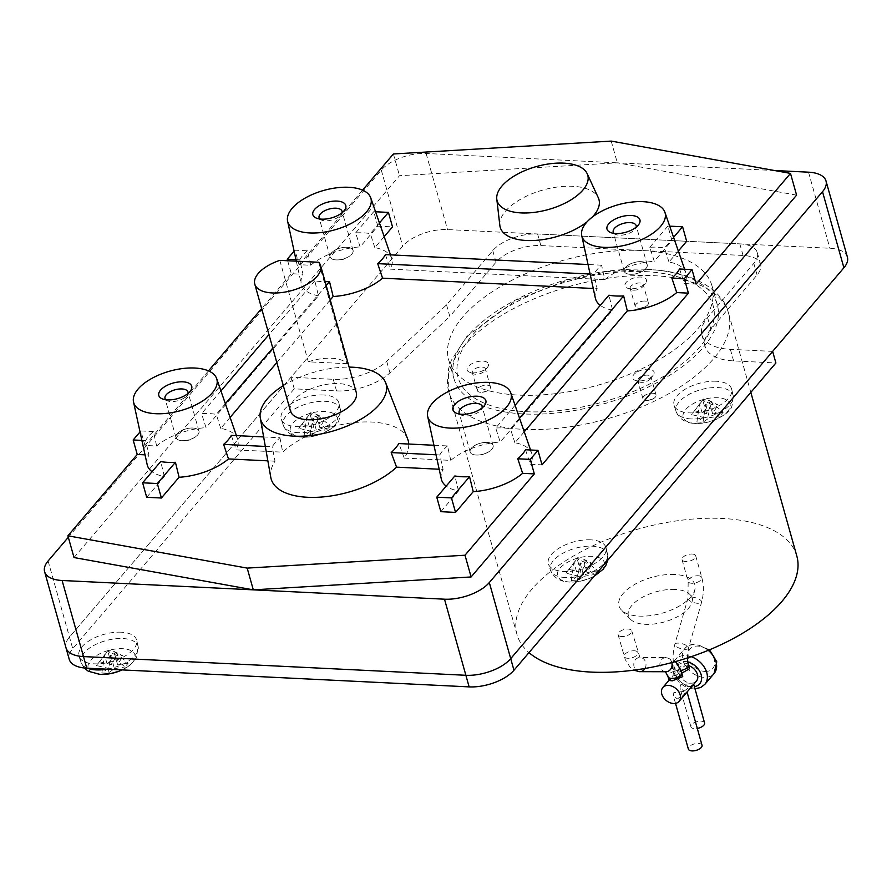 <?xml version="1.0" encoding="UTF-8"?>
<svg xmlns="http://www.w3.org/2000/svg" width="892" height="892" viewBox="0 0 892 892"><rect width="100%" height="100%" fill="white"/><g stroke="black" fill="none" stroke-linecap="round" stroke-linejoin="round"><path stroke-width="0.67" stroke-dasharray="4.46 3.34" d="M192.862 428.026A11.964 5.664 -15.7 0 0 177.174 433.847A11.964 5.664 -15.7 0 0 182.08 440.67A11.964 5.664 -15.7 0 0 184.722 440.603A11.964 5.664 -15.7 0 0 193.085 438.262A11.964 5.664 -15.7 0 0 199.094 431.795A11.964 5.664 -15.7 0 0 192.862 428.026A11.919 5.653 -15.7 0 0 180.831 431.003A11.919 5.653 -15.7 0 0 175.992 437.571A11.919 5.653 -15.7 0 0 182.102 440.648A11.919 5.653 -15.7 0 0 194.11 437.693A11.919 5.653 -15.7 0 0 198.949 431.115A11.919 5.653 -15.7 0 0 192.85 428.048M487.01 442.41A11.964 5.664 -15.7 0 0 471.322 448.23A11.964 5.664 -15.7 0 0 476.228 455.054A11.964 5.664 -15.7 0 0 478.859 454.998A11.964 5.664 -15.7 0 0 487.222 452.645A11.964 5.664 -15.7 0 0 493.231 446.178A11.964 5.664 -15.7 0 0 487.01 442.41M641.092 261.657A11.964 5.664 -15.7 0 0 625.404 267.488A11.964 5.664 -15.7 0 0 630.298 274.312A11.964 5.664 -15.7 0 0 632.941 274.245A11.964 5.664 -15.7 0 0 641.303 271.893A11.964 5.664 -15.7 0 0 647.313 265.437A11.964 5.664 -15.7 0 0 641.092 261.657M346.943 247.274A11.964 5.664 -15.7 0 0 331.255 253.094A11.964 5.664 -15.7 0 0 336.161 259.929A11.964 5.664 -15.7 0 0 338.804 259.862A11.964 5.664 -15.7 0 0 347.166 257.509A11.964 5.664 -15.7 0 0 353.176 251.053A11.964 5.664 -15.7 0 0 346.943 247.274M476.239 455.031A11.919 5.653 -15.7 0 0 488.247 452.077A11.919 5.653 -15.7 0 0 493.098 445.509A11.919 5.653 -15.7 0 0 486.987 442.432A11.919 5.653 -15.7 0 0 474.979 445.387A11.919 5.653 -15.7 0 0 470.14 451.954A11.919 5.653 -15.7 0 0 476.239 455.031M630.321 274.29A11.919 5.653 -15.7 0 0 642.329 271.335A11.919 5.653 -15.7 0 0 647.179 264.757A11.919 5.653 -15.7 0 0 641.069 261.679A11.919 5.653 -15.7 0 0 629.061 264.645A11.919 5.653 -15.7 0 0 624.21 271.213A11.919 5.653 -15.7 0 0 630.321 274.29M336.184 259.906A11.919 5.653 -15.7 0 0 348.192 256.941A11.919 5.653 -15.7 0 0 353.031 250.373A11.919 5.653 -15.7 0 0 346.921 247.296A11.919 5.653 -15.7 0 0 334.913 250.251A11.919 5.653 -15.7 0 0 330.073 256.829A11.919 5.653 -15.7 0 0 336.184 259.906M165.756 399.739A11.919 5.653 -15.7 0 0 167.629 400.898A11.919 5.653 -15.7 0 0 171.108 401.556A11.919 5.653 -15.7 0 0 186.985 395.457A11.919 5.653 -15.7 0 0 187.978 393.495M347.222 363.713L308.309 361.817A34.186 16.201 164.3 0 1 331.623 358.25A34.186 16.201 164.3 0 1 347.222 363.713L318.7 262.259M279.798 260.364L308.309 361.817M459.904 414.122A11.919 5.653 -15.7 0 0 461.766 415.282A11.919 5.653 -15.7 0 0 465.256 415.94A11.919 5.653 -15.7 0 0 481.123 409.841A11.919 5.653 -15.7 0 0 482.115 407.878M613.975 233.381A11.919 5.653 -15.7 0 0 615.848 234.54A11.919 5.653 -15.7 0 0 619.327 235.198A11.919 5.653 -15.7 0 0 635.204 229.099A11.919 5.653 -15.7 0 0 636.197 227.137M319.838 218.997A11.919 5.653 -15.7 0 0 321.711 220.146A11.919 5.653 -15.7 0 0 325.19 220.803A11.919 5.653 -15.7 0 0 341.067 214.716A11.919 5.653 -15.7 0 0 342.06 212.753M290.424 410.933A34.186 16.201 164.3 0 1 304.306 392.09A34.186 16.201 164.3 0 1 338.748 383.605A34.186 16.201 164.3 0 1 356.254 392.435M265.314 446.435L272.227 446.769A69.665 33.004 164.3 0 1 279.932 437.738L263.631 436.935M279.932 437.738L282.708 452.166A71.159 33.706 164.3 0 1 371.708 422.039A71.159 33.706 164.3 0 1 407.633 438.897M231.329 435.363L236.19 449.891L282.708 452.166M408.726 444.038A71.159 33.706 164.3 0 1 404.266 458.109L398.891 443.558M404.266 458.109L450.795 460.383L447.494 445.933L433.958 445.264M436.032 454.786L439.801 454.965L443.09 469.426L439.176 469.237M447.494 445.933A46.116 21.843 -15.7 0 0 439.801 454.965M283.31 385.623A65.172 30.874 164.3 0 1 349.14 367.125M515.074 405.314L495.707 428.037L500.189 442.053L612.603 310.182L608.935 295.207M519.501 418.092L510.414 428.762A46.116 21.843 -15.7 0 0 503.411 427.982A46.116 21.843 -15.7 0 0 495.707 428.037M673.583 237.35L664.484 248.009A46.116 21.843 -15.7 0 0 657.493 247.229A46.116 21.843 -15.7 0 0 649.777 247.296L654.271 261.3L671.955 240.561L686.662 241.275M671.955 240.561L667.885 226.066L669.702 226.155M667.885 226.066L649.777 247.296M590.114 274.034L593.871 274.223L597.161 288.673L593.258 288.484M385.411 254.61L390.272 269.139L604.865 279.642L601.576 265.18A46.116 21.843 -15.7 0 0 593.871 274.223M601.576 265.18L588.04 264.523M450.795 460.383A47.008 22.278 164.3 0 1 500.189 442.053M612.603 310.182A47.008 22.278 164.3 0 1 600.283 305.365M595.377 298.218A47.008 22.278 164.3 0 1 597.161 288.673M330.252 299.935L276.832 362.587M230.103 417.411L220.748 428.383A47.008 22.278 164.3 0 1 237.64 439.143A47.008 22.278 164.3 0 1 236.19 449.891M326.182 285.44L272.762 348.103M225.364 403.708L216.265 414.379A46.116 21.843 -15.7 0 0 209.274 413.587A46.116 21.843 -15.7 0 0 201.559 413.654L206.041 427.669L318.455 295.798L314.798 280.824A46.116 21.843 -15.7 0 0 321.789 281.604A46.116 21.843 -15.7 0 0 325.123 281.682M220.748 428.383L216.265 414.379M314.798 280.824L268.96 334.589M220.937 390.93L201.559 413.654M379.435 222.955L370.347 233.626A46.116 21.843 -15.7 0 0 363.356 232.845A46.116 21.843 -15.7 0 0 355.64 232.912L360.123 246.917L377.807 226.167L392.513 226.891M377.807 226.167L373.737 211.683L375.565 211.772M373.737 211.683L355.64 232.912M440.838 511.673L458.521 490.923A47.008 22.278 164.3 0 1 446.201 486.107M441.295 478.959A47.008 22.278 164.3 0 1 443.09 469.426M458.521 490.923L454.853 475.949M208.483 370.882L144.939 445.431L156.646 446A47.008 22.278 164.3 0 1 206.041 427.669M156.646 446L153.357 431.55A46.116 21.843 -15.7 0 0 145.652 440.581L148.942 455.043L145.039 454.842M146.689 497.29L164.373 476.54A47.008 22.278 164.3 0 1 152.064 471.723M147.158 464.576A47.008 22.278 164.3 0 1 148.942 455.043M164.373 476.54L160.716 461.565M270.778 477.365A71.159 33.706 164.3 0 1 275.004 461.197L272.227 446.769M275.004 461.197L267.856 460.852M525.477 449.746L530.327 464.275L542.035 464.843M524.251 431.795L514.896 442.767A47.008 22.278 164.3 0 1 531.777 453.526A47.008 22.278 164.3 0 1 530.327 464.275M514.896 442.767L510.414 428.762M310.728 265.259L307.439 250.797L294.951 250.184L299.021 264.679L310.728 265.259A47.008 22.278 164.3 0 1 360.123 246.917M307.439 250.797A46.116 21.843 -15.7 0 0 299.734 259.84L303.024 274.29L291.316 273.721L261.646 308.532M318.455 295.798A47.008 22.278 164.3 0 1 301.24 283.834A47.008 22.278 164.3 0 1 303.024 274.29M679.548 268.994L684.409 283.533L696.117 284.102M678.333 251.053L668.978 262.025A47.008 22.278 164.3 0 1 685.859 272.785A47.008 22.278 164.3 0 1 684.409 283.533M668.978 262.025L664.484 248.009M604.865 279.642A47.008 22.278 164.3 0 1 654.271 261.3M384.184 236.67L374.83 247.641A47.008 22.278 164.3 0 1 391.711 258.401A47.008 22.278 164.3 0 1 390.272 269.139M374.83 247.641L370.347 233.626M499.843 225.464A51.29 24.296 164.3 0 1 522.589 198.135A51.29 24.296 164.3 0 1 572.686 186.283A51.29 24.296 164.3 0 1 598.309 197.779M592.355 217.035A51.29 24.296 164.3 0 1 587.07 221.818M294.951 250.184L294.115 251.165M295.966 259.65L299.734 259.84M287.67 260.743L291.316 273.721M153.357 431.55L140.869 430.936L144.939 445.431M140.869 430.936L140.033 431.906M141.884 440.403L145.652 440.581M362.565 190.141L299.021 264.679M74.014 557.545L399.505 175.713L617.309 162.835L796.601 195.136M393.394 153.97L399.505 175.713M611.198 141.092L617.309 162.835L426.12 153.48A34.186 16.201 -15.7 0 0 381.297 170.116L68.316 537.263M774.535 170.517L617.32 162.835M108.345 668.364L101.866 672.947L104.542 654.828L108.345 668.364L96.559 665.543L108.322 650.012L107.742 651.071L116.74 655.486L111.545 664.607L107.742 651.071L96.559 665.543M111.545 664.607L99.759 661.797M101.866 672.947L107.965 673.237L114.444 668.666L110.641 655.118L108.322 650.012L113.841 651.372L122.851 655.787L116.74 655.486M107.965 673.237L110.641 655.118L124.958 666.937L128.158 663.18L113.841 651.372L117.644 664.908L122.851 655.787M128.158 663.18L117.644 664.908M114.444 668.666L124.958 666.937M310.572 431.137L304.094 435.709L306.77 417.59L310.572 431.137L298.787 428.316L310.55 412.784L309.97 413.843L318.979 418.259L313.772 427.38L309.97 413.843L298.787 428.316M313.772 427.38L301.987 424.57M304.094 435.709L310.204 436.01L316.682 431.427L312.869 417.891L310.55 412.784L316.069 414.144L325.078 418.56L318.979 418.259M310.204 436.01L312.869 417.891L327.186 429.71L330.386 425.952L316.069 414.144L319.871 427.681L325.078 418.56M330.386 425.952L319.871 427.681M316.682 431.427L327.186 429.71M703.375 417.389L696.897 421.972L699.573 403.853L703.375 417.389L691.59 414.579L703.353 399.047L702.773 400.107L711.783 404.522L706.576 413.643L702.773 400.107L691.59 414.579M706.576 413.643L694.79 410.833M696.897 421.972L703.008 422.273L709.486 417.69L705.672 404.154L703.353 399.047L708.872 400.408L717.882 404.823L711.783 404.522M703.008 422.273L705.672 404.154L719.989 415.973L723.189 412.215L708.872 400.408L712.675 413.944L717.882 404.823M723.189 412.215L712.675 413.944M709.486 417.69L719.989 415.973M577.748 575.998L571.27 580.581L573.946 562.462L577.748 575.998L565.963 573.177L577.726 557.645L577.146 558.704L586.156 563.12L580.948 572.251L577.146 558.704L565.963 573.177M580.948 572.251L569.163 569.43M571.27 580.581L577.38 580.882L583.859 576.299L580.045 562.752L577.726 557.645L583.245 559.005L592.255 563.421L586.156 563.12M577.38 580.882L580.045 562.752L594.362 574.571L597.562 570.824L583.245 559.005L587.048 572.541L592.255 563.421M597.562 570.824L587.048 572.541M583.859 576.299L594.362 574.571M847.4 257.097A34.186 16.201 -15.7 0 0 829.894 248.277L447.505 229.567A34.186 16.201 -15.7 0 0 402.682 246.203L69.487 637.066A34.186 16.201 -15.7 0 0 65.986 647.759M772.639 351.381L730.358 349.318A55.56 26.325 164.3 0 1 701.904 334.979A55.56 26.325 164.3 0 1 707.59 317.608L753.818 263.385A34.186 16.201 -15.7 0 0 757.319 252.692A34.186 16.201 -15.7 0 0 739.959 243.873A34.186 16.201 -15.7 0 0 739.814 243.862L537.586 233.972A34.186 16.201 -15.7 0 0 537.441 233.972A34.186 16.201 -15.7 0 0 492.763 250.607L446.546 304.841L386.693 361.238A42.738 20.248 164.3 0 1 333.262 379.312L290.982 377.249L69.487 637.066A34.186 16.201 -15.7 0 0 65.963 647.67M446.546 304.841L449.802 316.426L496.03 262.203A34.186 16.201 164.3 0 1 540.853 245.568L641.961 250.518A136.766 64.793 -15.7 0 0 504.203 284.448A136.766 64.793 -15.7 0 0 448.665 359.822A136.766 64.793 -15.7 0 0 518.698 395.111A136.766 64.793 -15.7 0 0 656.456 361.182A136.766 64.793 -15.7 0 0 711.983 285.808A136.766 64.793 -15.7 0 0 641.961 250.518L743.069 255.458A34.186 16.201 164.3 0 1 760.575 264.288A34.186 16.201 164.3 0 1 757.074 274.97L710.857 329.204A55.56 26.325 -15.7 0 0 705.171 346.575A55.56 26.325 -15.7 0 0 733.614 360.903L775.895 362.977M290.982 377.249L294.237 388.845L336.518 390.908A42.738 20.248 -15.7 0 0 389.949 372.834L449.802 316.426M294.237 388.845L72.743 648.662A34.186 16.201 -15.7 0 0 69.242 659.355M121.245 632.205A29.915 14.172 -15.7 0 0 90.884 639.754A29.915 14.172 -15.7 0 0 79.042 656.378A29.915 14.172 -15.7 0 0 94.284 663.838A29.915 14.172 -15.7 0 0 124.189 656.545A29.915 14.172 -15.7 0 0 136.632 640.188A29.915 14.172 -15.7 0 0 121.245 632.205M323.473 394.978A29.915 14.172 -15.7 0 0 293.122 402.526A29.915 14.172 -15.7 0 0 281.27 419.151A29.915 14.172 -15.7 0 0 296.512 426.61A29.915 14.172 -15.7 0 0 326.427 419.318A29.915 14.172 -15.7 0 0 338.86 402.961A29.915 14.172 -15.7 0 0 323.473 394.978M716.276 381.241A29.915 14.172 -15.7 0 0 685.926 388.789A29.915 14.172 -15.7 0 0 674.073 405.403A29.915 14.172 -15.7 0 0 689.315 412.873A29.915 14.172 -15.7 0 0 719.231 405.57A29.915 14.172 -15.7 0 0 731.663 389.224A29.915 14.172 -15.7 0 0 716.276 381.241M590.649 539.838A29.915 14.172 -15.7 0 0 560.299 547.398A29.915 14.172 -15.7 0 0 548.446 564.012A29.915 14.172 -15.7 0 0 563.688 571.471A29.915 14.172 -15.7 0 0 593.593 564.179A29.915 14.172 -15.7 0 0 606.036 547.822A29.915 14.172 -15.7 0 0 590.649 539.838M647.258 269.362A136.766 64.793 164.3 0 1 717.279 304.651A136.766 64.793 164.3 0 1 661.752 380.014A136.766 64.793 164.3 0 1 523.994 413.955A136.766 64.793 164.3 0 1 453.961 378.665A136.766 64.793 164.3 0 1 509.499 303.291A136.766 64.793 164.3 0 1 647.258 269.362M645.329 271.614A132.484 62.763 164.3 0 1 699.607 347.233A132.484 62.763 164.3 0 1 525.923 411.691A132.484 62.763 164.3 0 1 471.645 336.083A132.484 62.763 164.3 0 1 645.329 271.614M796.801 555.961A145.307 68.84 -15.7 0 0 722.397 518.475A145.307 68.84 -15.7 0 0 576.031 554.523A145.307 68.84 -15.7 0 0 517.025 634.602A145.307 68.84 -15.7 0 0 528.989 652.621M674.664 574.47A39.371 18.654 -15.7 0 0 631.213 586.568A39.371 18.654 -15.7 0 0 621.49 610.106A39.371 18.654 -15.7 0 0 639.174 616.104A39.371 18.654 -15.7 0 0 694.879 589.478A39.371 18.654 -15.7 0 0 674.664 574.47M675.043 589.434A32.993 15.632 -15.7 0 0 638.639 599.58A32.993 15.632 -15.7 0 0 630.488 619.304A32.993 15.632 -15.7 0 0 645.306 624.322A32.993 15.632 -15.7 0 0 691.991 602.011A32.993 15.632 -15.7 0 0 675.043 589.434M637.602 371.73A11.117 5.263 164.3 0 1 650.502 369.478A11.117 5.263 164.3 0 1 653.156 375.264A11.117 5.263 164.3 0 1 649.153 378.42A11.117 5.263 164.3 0 1 635.126 380.338A11.117 5.263 164.3 0 1 637.602 371.73M647.938 380.784A6.79 3.222 -15.7 0 0 650.391 378.855A6.79 3.222 -15.7 0 0 650.948 376.892A6.79 3.222 -15.7 0 0 640.869 376.692A6.79 3.222 -15.7 0 0 637.858 380.572A6.79 3.222 -15.7 0 0 639.363 381.954A6.79 3.222 -15.7 0 0 647.938 380.784M653.022 398.858A6.79 3.222 -15.7 0 0 656.033 394.978A6.79 3.222 -15.7 0 0 645.953 394.777A6.79 3.222 -15.7 0 0 642.942 398.657A6.79 3.222 -15.7 0 0 653.022 398.858M645.931 394.755A6.835 3.245 -15.7 0 0 642.931 398.757A6.835 3.245 -15.7 0 0 647.915 400.397A6.835 3.245 -15.7 0 0 652.688 399.047A6.835 3.245 -15.7 0 0 653.044 398.869A6.835 3.245 -15.7 0 0 655.096 393.829A6.835 3.245 -15.7 0 0 645.931 394.755M630.689 288.785A11.117 5.263 164.3 0 1 627.444 288.172A11.117 5.263 164.3 0 1 627.288 281.326A11.117 5.263 164.3 0 1 640.712 277.044A11.117 5.263 164.3 0 1 645.485 283.11A11.117 5.263 164.3 0 1 630.689 288.785M644.894 301.039A6.835 3.245 -15.7 0 0 635.929 304.362A6.835 3.245 -15.7 0 0 638.728 308.264A6.835 3.245 -15.7 0 0 640.233 308.231A6.835 3.245 -15.7 0 0 645.016 306.893A6.835 3.245 -15.7 0 0 648.451 303.191A6.835 3.245 -15.7 0 0 644.894 301.039M633.666 290.168A6.79 3.222 -15.7 0 0 642.708 286.689A6.79 3.222 -15.7 0 0 643.266 284.738A6.79 3.222 -15.7 0 0 639.787 282.976A6.79 3.222 -15.7 0 0 632.941 284.671A6.79 3.222 -15.7 0 0 630.187 288.417A6.79 3.222 -15.7 0 0 631.681 289.788A6.79 3.222 -15.7 0 0 633.666 290.168M638.75 308.242A6.79 3.222 -15.7 0 0 645.596 306.558A6.79 3.222 -15.7 0 0 648.35 302.812A6.79 3.222 -15.7 0 0 644.871 301.061A6.79 3.222 -15.7 0 0 638.025 302.745A6.79 3.222 -15.7 0 0 635.271 306.491A6.79 3.222 -15.7 0 0 638.75 308.242M488.582 364.449A11.117 5.263 164.3 0 1 487.578 367.17A11.117 5.263 164.3 0 1 469.549 372.243A11.117 5.263 164.3 0 1 467.018 369.511A11.117 5.263 164.3 0 1 477.354 361.661A11.117 5.263 164.3 0 1 488.582 364.449M472.236 372.187A6.79 3.222 -15.7 0 0 472.281 372.477A6.79 3.222 -15.7 0 0 473.775 373.86A6.79 3.222 -15.7 0 0 484.813 370.76A6.79 3.222 -15.7 0 0 485.415 369.087A6.79 3.222 -15.7 0 0 485.371 368.797A6.79 3.222 -15.7 0 0 478.257 367.459A6.79 3.222 -15.7 0 0 472.236 372.187M477.309 390.272A6.79 3.222 -15.7 0 0 477.365 390.562A6.79 3.222 -15.7 0 0 484.479 391.9A6.79 3.222 -15.7 0 0 490.5 387.173A6.79 3.222 -15.7 0 0 490.455 386.883A6.79 3.222 -15.7 0 0 483.341 385.534A6.79 3.222 -15.7 0 0 477.309 390.272M490.544 387.161A6.835 3.245 -15.7 0 0 483.631 385.444A6.835 3.245 -15.7 0 0 477.276 390.272A6.835 3.245 -15.7 0 0 482.338 392.302A6.835 3.245 -15.7 0 0 487.11 390.952A6.835 3.245 -15.7 0 0 490.544 387.161M692.092 554.032A7.091 3.356 164.3 0 1 695.715 555.861A7.091 3.356 164.3 0 1 692.839 559.775A7.091 3.356 164.3 0 1 685.692 561.536A7.091 3.356 164.3 0 1 682.057 559.708A7.091 3.356 164.3 0 1 684.944 555.794A7.091 3.356 164.3 0 1 692.092 554.032M621.746 636.542A7.091 3.356 164.3 0 1 618.111 634.714A7.091 3.356 164.3 0 1 620.999 630.8A7.091 3.356 164.3 0 1 628.146 629.05A7.091 3.356 164.3 0 1 631.77 630.878A7.091 3.356 164.3 0 1 628.893 634.781A7.091 3.356 164.3 0 1 621.746 636.542M702.026 745.233A7.091 3.356 -15.7 0 0 698.391 743.404A7.091 3.356 -15.7 0 0 691.244 745.166A7.091 3.356 -15.7 0 0 688.368 749.079M704.58 722.966A7.091 3.356 -15.7 0 0 700.956 721.126A7.091 3.356 -15.7 0 0 693.809 722.888A7.091 3.356 -15.7 0 0 690.921 726.802A7.091 3.356 -15.7 0 0 694.556 728.63A7.091 3.356 -15.7 0 0 697.299 728.429M684.03 691.166L693.642 684.053L690.419 683.662L680.484 684.833L679.994 687.888L684.03 691.166M677.396 698.949L687.007 691.835L683.785 691.445L673.839 692.616L673.348 695.671L677.396 698.949M681.767 673.181L675.712 672.668L685.335 665.555L689.371 668.833M688.446 665.555A10.682 7.682 -139.6 0 0 685.747 665.064A10.682 7.682 -139.6 0 0 680.161 667.183A10.682 7.682 -139.6 0 0 680.674 677.017A10.682 7.682 -139.6 0 0 690.843 683.172A10.682 7.682 -139.6 0 0 696.429 681.053M669.078 680.451L678.689 673.337L682.737 676.615M381.297 170.116L402.682 246.203M426.12 153.48L447.505 229.567M48.101 560.979L72.743 648.662M808.509 172.178L829.894 248.277M100.606 674.408A24.329 11.529 164.3 0 1 90.638 660.526A24.329 11.529 164.3 0 1 122.527 648.685A24.329 11.529 164.3 0 1 135.105 657.549A24.329 11.529 164.3 0 1 118.681 671.341M302.834 437.18A24.329 11.529 164.3 0 1 292.866 423.287A24.329 11.529 164.3 0 1 324.755 411.457A24.329 11.529 164.3 0 1 337.332 420.322A24.329 11.529 164.3 0 1 320.908 434.114A24.329 11.529 164.3 0 1 312.824 436.378A24.329 11.529 164.3 0 1 302.834 437.18M695.637 423.444A24.329 11.529 164.3 0 1 685.669 409.551A24.329 11.529 164.3 0 1 717.558 397.72A24.329 11.529 164.3 0 1 730.135 406.585A24.329 11.529 164.3 0 1 713.712 420.366A24.329 11.529 164.3 0 1 705.628 422.641A24.329 11.529 164.3 0 1 695.637 423.444M570.01 582.041A24.329 11.529 164.3 0 1 560.042 568.159A24.329 11.529 164.3 0 1 591.931 556.318A24.329 11.529 164.3 0 1 604.508 565.182A24.329 11.529 164.3 0 1 588.084 578.975A24.329 11.529 164.3 0 1 580.001 581.249A24.329 11.529 164.3 0 1 570.01 582.041M87.338 668.208A29.659 14.049 164.3 0 1 81.027 662.5A29.659 14.049 164.3 0 1 92.768 646.02A29.659 14.049 164.3 0 1 122.873 638.538A29.659 14.049 164.3 0 1 138.126 646.444A29.659 14.049 164.3 0 1 106.995 669.167M298.363 432.665A29.659 14.049 164.3 0 1 283.255 425.272A29.659 14.049 164.3 0 1 295.007 408.792A29.659 14.049 164.3 0 1 325.101 401.311A29.659 14.049 164.3 0 1 340.354 409.216A29.659 14.049 164.3 0 1 328.022 425.428A29.659 14.049 164.3 0 1 298.363 432.665M691.166 418.928A29.659 14.049 164.3 0 1 676.058 411.524A29.659 14.049 164.3 0 1 687.81 395.056A29.659 14.049 164.3 0 1 717.904 387.574A29.659 14.049 164.3 0 1 733.157 395.479A29.659 14.049 164.3 0 1 720.825 411.691A29.659 14.049 164.3 0 1 691.166 418.928M565.539 577.537A29.659 14.049 164.3 0 1 550.431 570.133A29.659 14.049 164.3 0 1 562.183 553.653A29.659 14.049 164.3 0 1 592.277 546.172A29.659 14.049 164.3 0 1 607.53 554.077A29.659 14.049 164.3 0 1 595.198 570.3A29.659 14.049 164.3 0 1 565.539 577.537M730.358 349.318L733.614 360.903M707.59 317.608L710.857 329.204M753.818 263.385L757.074 274.97M743.069 255.458L739.814 243.862M540.853 245.568L537.586 233.972M492.763 250.607L496.03 262.203M386.693 361.238L389.949 372.834M333.262 379.312L336.518 390.908M523.191 429.342A145.307 68.84 -15.7 0 0 669.558 393.283A145.307 68.84 -15.7 0 0 728.563 313.203A145.307 68.84 -15.7 0 0 654.159 275.706A145.307 68.84 -15.7 0 0 507.793 311.765A145.307 68.84 -15.7 0 0 448.788 391.844A145.307 68.84 -15.7 0 0 523.191 429.342M698.202 575.775A7.091 3.356 164.3 0 1 701.826 577.603A7.091 3.356 164.3 0 1 698.949 581.517A7.091 3.356 164.3 0 1 691.802 583.279A7.091 3.356 164.3 0 1 688.167 581.45A7.091 3.356 164.3 0 1 691.055 577.537A7.091 3.356 164.3 0 1 698.202 575.775M704.959 671.431A14.963 10.76 -139.6 0 0 714.258 659.378A14.963 10.76 -139.6 0 0 697.823 646.076A14.963 10.76 -139.6 0 0 688.524 658.129A14.963 10.76 -139.6 0 0 704.959 671.431M691.668 597.082A7.091 2.542 15.9 0 1 700.9 600.494A7.091 2.542 15.9 0 1 701.614 602.145A7.091 2.542 15.9 0 1 697.923 603.315A7.091 2.542 15.9 0 1 690.921 601.42A7.091 2.542 15.9 0 1 687.966 598.253A7.091 2.542 15.9 0 1 691.668 597.082M708.248 650.324A19.234 13.837 -139.6 0 0 694.879 644.704A19.234 13.837 -139.6 0 0 684.833 648.54A19.234 13.837 -139.6 0 0 685.747 666.235A19.234 13.837 -139.6 0 0 704.044 677.318A19.234 13.837 -139.6 0 0 714.102 673.493M684.8 649.343A7.091 2.542 -164.1 0 0 688.49 648.183A7.091 2.542 -164.1 0 0 685.535 645.005A7.091 2.542 -164.1 0 0 678.544 643.121A7.091 2.542 -164.1 0 0 674.843 644.292A7.091 2.542 -164.1 0 0 677.797 647.458A7.091 2.542 -164.1 0 0 684.8 649.343M691.233 656.69A19.234 13.837 -139.6 0 0 685.636 655.553A19.234 13.837 -139.6 0 0 675.59 659.378A19.234 13.837 -139.6 0 0 676.504 677.084A19.234 13.837 -139.6 0 0 694.801 688.167A19.234 13.837 -139.6 0 0 704.858 684.331M688.289 664.986A7.091 3.356 -15.7 0 0 684.655 663.157A7.091 3.356 -15.7 0 0 677.507 664.919A7.091 3.356 -15.7 0 0 674.631 668.822A7.091 3.356 -15.7 0 0 678.266 670.661A7.091 3.356 -15.7 0 0 680.919 670.472M687.632 661.875A14.963 10.76 -139.6 0 0 684.733 661.44A14.963 10.76 -139.6 0 0 675.422 673.482A14.963 10.76 -139.6 0 0 691.857 686.795A14.963 10.76 -139.6 0 0 694.377 686.662M634.257 650.781A7.091 3.356 164.3 0 1 637.892 652.621A7.091 3.356 164.3 0 1 635.004 656.523A7.091 3.356 164.3 0 1 627.856 658.285A7.091 3.356 164.3 0 1 624.222 656.456A7.091 3.356 164.3 0 1 627.109 652.543A7.091 3.356 164.3 0 1 634.257 650.781M645.016 668.465A7.091 6.11 -89.9 0 0 645.34 661.34A7.091 6.11 -89.9 0 0 640.166 657.504A7.091 6.11 -89.9 0 0 639.921 657.493A7.091 6.11 -89.9 0 0 633.799 664.295A7.091 6.11 -89.9 0 0 639.642 671.676M681.655 672.769A7.091 3.356 -15.7 0 0 678.02 670.94A7.091 3.356 -15.7 0 0 670.873 672.702A7.091 3.356 -15.7 0 0 667.996 676.615M665.722 671.721A7.091 6.11 90.1 0 1 659.868 664.484A7.091 6.11 90.1 0 1 665.989 657.538A7.091 6.11 90.1 0 1 666.235 657.549A7.091 6.11 90.1 0 1 671.821 662.578M184.722 440.603L189.115 440.202L193.085 438.262M478.859 454.998L483.263 454.585L487.222 452.645M632.941 274.245L637.345 273.844L641.303 271.893M338.804 259.862L343.197 259.46L347.166 257.509M198.949 431.115L187.967 392.023M175.992 437.571L165.009 398.479M493.098 445.509L482.104 406.406M470.14 451.954L459.146 412.862M647.179 264.757L636.186 225.665M624.21 271.213L613.228 232.121M353.031 250.373L342.037 211.281M330.073 256.829L319.08 217.726M186.985 395.457L190.308 391.164M167.629 400.898L162.556 398.958M481.123 409.841L484.445 405.548M461.766 415.282L456.704 413.342M635.204 229.099L638.527 224.806M615.848 234.54L610.775 232.6M341.067 214.716L344.379 210.412M321.711 220.146L316.638 218.217M236.413 435.608L237.64 439.143M530.55 449.992L531.777 453.526M296.3 261.166L301.24 283.834M684.632 269.25L685.859 272.785M390.495 254.856L391.711 258.401M338.86 402.961L340.354 409.216C340.097 418.326 338.603 423.41 335.894 424.458C335.258 426.421 330.263 429.632 320.908 434.114L312.824 436.378L302.399 437.192C292.966 436.913 286.588 432.932 283.255 425.272L281.27 419.151M731.663 389.224L733.157 395.479C732.901 404.589 731.418 409.673 728.697 410.721C728.062 412.684 723.066 415.895 713.712 420.366L705.628 422.641L695.202 423.455C685.77 423.165 679.392 419.195 676.058 411.524L674.073 405.403M594.083 576.254L588.084 578.975L580.001 581.249L569.575 582.052C560.143 581.774 553.765 577.793 550.431 570.133L548.446 564.012M84.238 667.985L81.027 662.5L79.042 656.378M122.115 669.903L130.076 665.075L136.454 657.727L138.126 646.444L136.632 640.188M607.675 560.31L607.53 554.077L606.036 547.822M701.904 334.979L705.171 346.575M757.319 252.692L760.575 264.288M711.983 285.808L717.279 304.651M448.665 359.822L453.961 378.665M517.025 634.602L448.788 391.844L448.475 369.121L451.263 360.424L466.917 336.384L516.134 300.136L568.483 279.687L608.556 271.48L649.008 269.685C690.787 270.8 723.312 289.577 728.563 313.203L750.83 392.391M691.991 602.011L694.879 589.478M630.488 619.304L621.49 610.106M650.391 378.855L653.156 375.264M639.363 381.954L635.126 380.338M656.033 394.978L650.948 376.892M642.942 398.657L637.858 380.572M647.915 400.397L652.688 399.047M640.233 308.231L645.016 306.893M642.708 286.689L645.485 283.11M631.681 289.788L627.444 288.172M648.35 302.812L643.266 284.738M635.271 306.491L630.187 288.417M484.813 370.76L487.578 367.17M473.775 373.86L469.549 372.243M477.365 390.562L472.281 372.477M490.455 386.883L485.371 368.797M482.338 392.302L487.11 390.952M695.715 555.861L701.826 577.603C703.933 585.631 703.866 593.816 701.614 602.145L688.49 648.183L687.297 657.995M682.057 559.708L688.167 581.45L687.966 598.253L674.843 644.292C672.601 652.621 672.523 660.794 674.631 668.822L675.712 672.668M709.486 649.811L696.106 644.057C690.598 644.225 686.84 645.719 684.833 648.54L675.59 659.378C666.458 668.911 679.18 688.769 693.575 688.814L694.991 688.825M631.77 630.878L639.921 657.493L666.58 657.56L675.467 661.585M618.111 634.714L625.303 659.679L630.198 667.428L633.855 670.16M675.523 703.375L673.348 695.671M690.921 726.802L679.983 687.888M680.161 667.183L669.022 680.262"/><path stroke-width="1.34" d="M187.978 393.495A11.919 5.653 -15.7 0 0 187.967 392.023A11.919 5.653 -15.7 0 0 181.856 388.945A11.919 5.653 -15.7 0 0 169.848 391.911A11.919 5.653 -15.7 0 0 165.009 398.479A11.919 5.653 -15.7 0 0 165.756 399.739M318.7 262.259L279.798 260.364A34.186 16.201 -15.7 0 0 254.778 284.113A34.186 16.201 -15.7 0 0 272.283 292.944A34.186 16.201 -15.7 0 0 306.725 284.459A34.186 16.201 -15.7 0 0 320.607 265.615A34.186 16.201 -15.7 0 0 318.7 262.259M482.115 407.878A11.919 5.653 -15.7 0 0 482.104 406.406A11.919 5.653 -15.7 0 0 476.005 403.329A11.919 5.653 -15.7 0 0 463.985 406.295A11.919 5.653 -15.7 0 0 459.146 412.862A11.919 5.653 -15.7 0 0 459.904 414.122M636.197 227.137A11.919 5.653 -15.7 0 0 636.186 225.665A11.919 5.653 -15.7 0 0 630.075 222.587A11.919 5.653 -15.7 0 0 618.067 225.542A11.919 5.653 -15.7 0 0 613.228 232.121A11.919 5.653 -15.7 0 0 613.975 233.381M342.06 212.753A11.919 5.653 -15.7 0 0 342.037 211.281A11.919 5.653 -15.7 0 0 335.938 208.204A11.919 5.653 -15.7 0 0 323.93 211.159A11.919 5.653 -15.7 0 0 319.08 217.726A11.919 5.653 -15.7 0 0 319.838 218.997M182.96 381.832A17.093 8.095 164.3 0 1 190.308 391.164A17.093 8.095 164.3 0 1 167.551 399.906A17.093 8.095 164.3 0 1 162.556 398.958A17.093 8.095 164.3 0 1 162.299 388.421A17.093 8.095 164.3 0 1 182.96 381.832M320.607 265.615L356.254 392.435A34.186 16.201 164.3 0 1 342.372 411.279A34.186 16.201 164.3 0 1 307.93 419.753A34.186 16.201 164.3 0 1 290.424 410.933L254.778 284.113M477.097 396.215A17.093 8.095 164.3 0 1 484.445 405.548A17.093 8.095 164.3 0 1 461.688 414.289A17.093 8.095 164.3 0 1 456.704 413.342A17.093 8.095 164.3 0 1 456.448 402.805A17.093 8.095 164.3 0 1 477.097 396.215M631.179 215.474A17.093 8.095 164.3 0 1 638.527 224.806A17.093 8.095 164.3 0 1 615.77 233.548A17.093 8.095 164.3 0 1 610.775 232.6A17.093 8.095 164.3 0 1 610.529 222.063A17.093 8.095 164.3 0 1 631.179 215.474M337.031 201.079A17.093 8.095 164.3 0 1 344.379 210.412A17.093 8.095 164.3 0 1 321.622 219.153A17.093 8.095 164.3 0 1 316.638 218.217A17.093 8.095 164.3 0 1 316.381 207.669A17.093 8.095 164.3 0 1 337.031 201.079M142.62 482.795L160.716 461.565A46.116 21.843 -15.7 0 0 167.707 462.346A46.116 21.843 -15.7 0 0 175.423 462.29L157.326 483.52L142.62 482.795L146.689 497.29L161.396 498.015L157.326 483.52M155.777 413.71A43.206 20.471 164.3 0 1 133.521 402.002A43.206 20.471 164.3 0 1 151.685 378.476A43.206 20.471 164.3 0 1 194.724 368.028A43.206 20.471 164.3 0 1 216.667 378.621A43.206 20.471 164.3 0 1 199.786 402.716A43.206 20.471 164.3 0 1 155.777 413.71M263.631 436.935L231.329 435.363A46.116 21.843 -15.7 0 1 223.624 444.394L265.314 446.435M433.958 445.264L398.891 443.558A69.665 33.004 164.3 0 1 391.187 452.59L436.032 454.786M349.14 367.125A65.172 30.874 164.3 0 1 352.708 367.225A65.172 30.874 164.3 0 1 385.623 382.668A65.172 30.874 164.3 0 1 360.825 419.273A65.172 30.874 164.3 0 1 293.97 436.143A65.172 30.874 164.3 0 1 260.274 417.902A65.172 30.874 164.3 0 1 283.31 385.623M436.757 497.178L454.853 475.949A46.116 21.843 -15.7 0 0 461.855 476.729A46.116 21.843 -15.7 0 0 469.56 476.674L451.463 497.903L436.757 497.178L440.838 511.673L455.544 512.398L451.463 497.903M449.925 428.093A43.206 20.471 164.3 0 1 427.658 416.386A43.206 20.471 164.3 0 1 445.833 392.859A43.206 20.471 164.3 0 1 488.861 382.412A43.206 20.471 164.3 0 1 510.815 393.015A43.206 20.471 164.3 0 1 493.923 417.099A43.206 20.471 164.3 0 1 449.925 428.093M604.007 247.352A43.206 20.471 164.3 0 1 581.74 235.633A43.206 20.471 164.3 0 1 599.915 212.118A43.206 20.471 164.3 0 1 642.942 201.67A43.206 20.471 164.3 0 1 664.897 212.263A43.206 20.471 164.3 0 1 648.005 236.347A43.206 20.471 164.3 0 1 604.007 247.352M515.074 405.314L608.935 295.207A46.116 21.843 -15.7 0 0 615.926 295.988A46.116 21.843 -15.7 0 0 623.642 295.921L519.501 418.092M669.702 226.155L682.592 226.78L673.583 237.35M593.258 288.484L382.568 278.181L377.706 263.653A46.116 21.843 -15.7 0 0 385.411 254.61L588.04 264.523M377.706 263.653L590.114 274.034M385.623 382.668L407.633 438.897A71.159 33.706 164.3 0 1 408.726 444.038M600.283 305.365A47.008 22.278 164.3 0 1 595.377 298.218L581.74 235.633M382.568 278.181A47.008 22.278 164.3 0 1 333.162 296.512L330.252 299.935M276.832 362.587L230.103 417.411M325.123 281.682A46.116 21.843 -15.7 0 0 329.505 281.538L333.162 296.512M329.505 281.538L326.182 285.44M272.762 348.103L225.364 403.708M268.96 334.589L220.937 390.93M309.858 232.957A43.206 20.471 164.3 0 1 287.603 221.249A43.206 20.471 164.3 0 1 305.766 197.723A43.206 20.471 164.3 0 1 348.805 187.287A43.206 20.471 164.3 0 1 370.749 197.879A43.206 20.471 164.3 0 1 353.856 221.963A43.206 20.471 164.3 0 1 309.858 232.957M375.565 211.772L388.444 212.396L379.435 222.955M521.229 212.92A47.086 22.3 164.3 0 1 496.788 199.106A47.086 22.3 164.3 0 1 517.672 174.029A47.086 22.3 164.3 0 1 563.655 163.136A47.086 22.3 164.3 0 1 587.181 173.695A47.086 22.3 164.3 0 1 570.044 200.421A47.086 22.3 164.3 0 1 521.229 212.92M391.187 452.59L396.561 467.152A71.159 33.706 164.3 0 1 307.573 497.279A71.159 33.706 164.3 0 1 270.778 477.365L260.274 417.902M439.176 469.237L396.561 467.152M446.201 486.107A47.008 22.278 164.3 0 1 441.295 478.959L427.658 416.386M469.56 476.674L473.228 491.648L455.544 512.398M152.064 471.723A47.008 22.278 164.3 0 1 147.158 464.576L133.521 402.002M175.423 462.29L179.08 477.265L161.396 498.015M267.856 460.852L228.486 458.923A47.008 22.278 164.3 0 1 179.08 477.265M228.486 458.923L223.624 444.394M140.033 431.906L133.164 439.968L137.234 454.463L67.903 535.802L247.184 568.104L465 555.225L534.33 473.886L522.623 473.317A47.008 22.278 164.3 0 1 473.228 491.648M522.623 473.317L517.773 458.778A46.116 21.843 -15.7 0 0 525.477 449.746L537.965 450.36L542.035 464.843L688.412 293.145L676.705 292.565A47.008 22.278 164.3 0 1 627.31 310.907L524.251 431.795M623.642 295.921L627.31 310.907M388.444 212.396L392.513 226.891L384.184 236.67M676.705 292.565L671.843 278.036A46.116 21.843 -15.7 0 0 679.548 268.994L692.036 269.607L696.117 284.102L790.49 173.394L611.198 141.092L393.394 153.97L362.565 190.141M682.592 226.78L686.662 241.275L678.333 251.053M587.07 221.818A51.29 24.296 164.3 0 1 526.458 240.505A51.29 24.296 164.3 0 1 499.843 225.464L496.788 199.106M587.181 173.695L598.309 197.779A51.29 24.296 164.3 0 1 592.355 217.035M294.115 251.165L287.246 259.226L295.966 259.65M287.246 259.226L287.67 260.743M261.646 308.532L208.483 370.882M133.164 439.968L141.884 440.403M145.039 454.842L137.234 454.463M517.773 458.778L530.261 459.391L534.33 473.886M530.261 459.391L537.965 450.36M671.843 278.036L684.331 278.65L688.412 293.145M684.331 278.65L692.036 269.607M67.903 535.802L74.014 557.545L253.295 589.846L444.495 599.19A34.186 16.201 -15.7 0 0 489.318 582.554L822.513 191.691A34.186 16.201 -15.7 0 0 826.014 181.009A34.186 16.201 -15.7 0 0 808.509 172.178L774.535 170.517M247.184 568.104L253.306 589.846L471.11 576.957L465 555.225M790.49 173.394L796.601 195.136L471.11 576.957M68.316 537.263L48.101 560.979A34.186 16.201 -15.7 0 0 44.6 571.672A34.186 16.201 -15.7 0 0 62.105 580.491L253.295 589.846M65.963 647.67A34.186 16.201 -15.7 0 0 65.986 647.759A34.186 16.201 -15.7 0 0 83.491 656.579L465.88 675.289A34.186 16.201 -15.7 0 0 510.703 658.653L843.899 267.79A34.186 16.201 -15.7 0 0 847.4 257.097L826.014 181.009M772.639 351.381L510.703 658.653L513.959 670.249L775.895 362.977L772.639 351.381M44.6 571.672L65.986 647.759A34.186 16.201 -15.7 0 0 83.491 656.579L465.88 675.289A34.186 16.201 -15.7 0 0 510.703 658.653L489.318 582.554M65.986 647.759L69.242 659.355A34.186 16.201 -15.7 0 0 86.758 668.175L469.136 686.885A34.186 16.201 -15.7 0 0 513.959 670.249M528.989 652.621A145.307 68.84 -15.7 0 0 591.429 672.1A145.307 68.84 -15.7 0 0 737.796 636.052A145.307 68.84 -15.7 0 0 796.801 555.961L750.83 392.391M675.523 703.375L688.368 749.079A7.091 3.356 -15.7 0 0 691.991 750.908A7.091 3.356 -15.7 0 0 699.138 749.146A7.091 3.356 -15.7 0 0 702.026 745.233L687.063 692.025M697.299 728.429A7.091 3.356 -15.7 0 0 704.58 722.966L693.697 684.242M680.919 670.472A7.091 3.356 -15.7 0 0 688.289 664.986L689.371 668.833L681.767 673.181M679.091 701.38A10.682 7.682 -139.6 0 0 678.578 691.545A10.682 7.682 -139.6 0 0 668.409 685.391A10.682 7.682 -139.6 0 0 662.834 687.52A10.682 7.682 -139.6 0 0 663.336 697.354A10.682 7.682 -139.6 0 0 673.505 703.509A10.682 7.682 -139.6 0 0 679.091 701.38L696.429 681.053A10.682 7.682 -139.6 0 0 696.652 672.468A10.682 7.682 -139.6 0 0 688.446 665.555M682.737 676.615L672.3 680.83L669.078 680.451L667.996 676.615A7.091 3.356 -15.7 0 0 671.631 678.444A7.091 3.356 -15.7 0 0 678.779 676.682A7.091 3.356 -15.7 0 0 681.655 672.769L682.737 676.615M62.105 580.491L86.758 668.175M444.495 599.19L469.136 686.885M822.513 191.691L843.899 267.79M84.238 667.985L88.319 671.252L100.172 674.419L110.597 673.605L118.681 671.341A24.329 11.529 164.3 0 1 110.597 673.605A24.329 11.529 164.3 0 1 100.606 674.408M106.995 669.167A29.659 14.049 164.3 0 1 96.135 669.892A29.659 14.049 164.3 0 1 87.338 668.208M709.486 649.811L716.767 661.786L714.102 673.493A19.234 13.837 -139.6 0 0 708.248 650.324M714.102 673.493L704.858 684.331A19.234 13.837 -139.6 0 0 691.233 656.69M694.377 686.662A14.963 10.76 -139.6 0 0 701.19 674.854A14.963 10.76 -139.6 0 0 687.632 661.875M639.642 671.676A7.091 6.11 -89.9 0 0 639.887 671.687A7.091 6.11 -89.9 0 0 645.016 668.465M671.821 662.578A7.091 6.11 90.1 0 1 665.967 671.732A7.091 6.11 90.1 0 1 665.722 671.721M216.667 378.621L236.413 435.608M510.815 393.015L530.55 449.992M287.603 221.249L296.3 261.166M664.897 212.263L684.632 269.25M370.749 197.879L390.495 254.856M118.681 671.341L122.115 669.903M594.083 576.254L603.07 569.319L605.858 565.372L607.675 560.31M688.289 664.986L687.297 657.995M694.991 688.825L700.699 687.487L704.858 684.331M633.855 670.16L639.296 671.665L665.967 671.732M669.022 680.262L662.834 687.52M675.467 661.585L680.574 669.546L681.655 672.769M667.996 676.615L665.399 671.609"/></g></svg>
